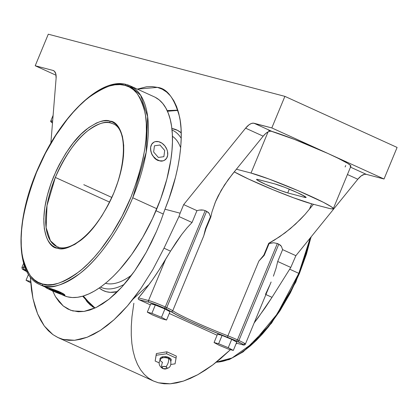 <?xml version="1.0" encoding="UTF-8"?>
<svg xmlns="http://www.w3.org/2000/svg" width="418" height="418" viewBox="0 0 418 418"><rect width="100%" height="100%" fill="white"/><g stroke="black" fill="none" stroke-linecap="round" stroke-linejoin="round"><path stroke-width="0.63" d="M52.532 290.677L55.542 296.749L59.121 301.869L63.243 305.981L67.82 309.006L72.852 310.945L83.987 311.441L96.244 307.46L109.041 299.194L122.019 286.884L134.559 271.078L146.185 252.394L156.478 231.467L160.967 220.469L164.969 209.214C180.179 172.169 183.894 136.55 179.599 117.092C174.41 98.225 167.022 88.318 157.429 87.383L137.323 89.118L146.483 86.798L152.147 86.568L157.429 87.383L162.283 89.233L166.667 92.101L170.528 95.962L173.841 100.78L176.568 106.501L178.69 113.085L180.179 120.457L181.025 128.556L181.224 137.308L180.764 146.619L179.656 156.41L177.916 166.589L175.55 177.06L169.044 198.472L164.969 209.214L180.116 213.196L178.967 216.534L164.002 248.177L170.534 251.15L159.159 269.84L152.486 279.757L145.589 289.125L138.51 297.867L148.547 300.505A13.36 0.914 22.5 0 1 165.272 306.99A1.379 0.617 114.5 0 1 164.143 308.103L165.596 308.766A1.379 0.617 -65.5 0 0 166.73 307.653L165.272 306.99A1.379 0.617 114.5 0 1 164.143 308.103C157.926 305.339 152.925 303.4 149.142 302.287A1.379 1.228 -75.3 0 1 148.547 300.505L165.554 259.437L148.547 300.505L138.51 297.867L138.212 298.374M149.153 284.392L133.076 299.084M170.962 361.189L168.924 357.458A0.643 0.287 -65.5 0 0 168.501 358.487A5.256 2.654 7.4 0 1 170.675 360.515A5.256 2.654 7.4 0 0 168.501 358.487A6.066 2.717 114.5 0 1 165.993 366.785A2.529 1.275 -172.6 0 0 162.492 366.764A2.529 1.275 -172.6 0 0 163.109 368.613A6.066 2.717 114.5 0 1 162.618 368.483A6.066 2.717 -65.5 0 0 163.109 368.613L162.038 367.427L163.203 366.481L165.565 366.623L167.022 367.715L166.85 368.441L165.899 368.911L163.109 368.613A2.529 1.275 -172.6 0 0 166.61 368.634A2.529 1.275 -172.6 0 0 165.993 366.785A6.066 2.717 -65.5 0 0 168.501 358.487A0.643 0.287 114.5 0 1 168.924 357.458L163.182 356.643L160.021 359.762M160.81 358.759A5.256 2.654 7.4 0 1 168.501 358.487A5.256 2.654 7.4 0 0 160.81 358.759A5.256 2.654 7.4 0 0 162.508 362.281A6.066 2.717 -65.5 0 0 162.618 368.483M61.221 294.35L63.813 295.526A109.161 48.875 -65.5 0 0 156.854 208.744L132.731 197.761C118.78 231.953 96.945 260.456 80.287 273.2C63.369 285.123 51.027 289.329 43.268 285.818A1.379 1.228 -75.4 0 1 42.673 284.036C50.332 287.5 62.517 283.352 79.227 271.58C95.675 258.993 117.228 230.851 131.006 197.092C144.67 161.076 149.346 132.934 145.036 112.667C140.396 95.283 133.692 86.176 124.935 85.345L120.07 84.603L114.893 84.838L109.417 86.03L103.69 88.177L97.775 91.249L91.725 95.22L85.601 100.054L79.457 105.702L73.354 112.108L67.35 119.219L55.881 135.249L45.478 153.176L36.549 172.315L29.432 191.93L24.406 211.268L22.739 220.594L21.658 229.581L21.177 238.135L21.297 246.171L22.023 253.616L23.34 260.398L25.237 266.454L27.703 271.721L30.702 276.152L34.219 279.699L38.205 282.333L42.636 284.026L47.5 284.768L52.678 284.533L58.154 283.336L63.876 281.194L69.796 278.122L75.841 274.151L81.97 269.317L88.114 263.669L94.217 257.258L100.216 250.152L111.69 234.122L122.093 216.195L131.022 197.056L138.133 177.441L143.16 158.103L144.832 148.771L145.908 139.79L146.389 131.236L146.269 123.2L145.548 115.749L144.231 108.967L142.329 102.917L139.868 97.65L136.864 93.219L133.352 89.671L129.361 87.038L124.898 85.335A1.379 1.228 -75.4 0 1 126.544 84.572A1.379 1.228 104.6 0 0 124.898 85.335C117.233 81.865 105.049 86.019 88.344 97.791C71.896 110.373 50.343 138.52 36.565 172.279C22.901 208.295 18.225 236.431 22.53 256.704C27.175 274.088 33.874 283.195 42.636 284.026L42.673 284.036A1.379 1.228 104.6 0 0 43.268 285.818L39.684 284.548C14.437 274.286 15.189 217.621 39.475 165.183C61.801 114.725 101.459 76.985 126.367 84.509L130.129 85.842L140.662 95.309L147.627 116.612L146.18 152.283L132.731 197.761A109.161 48.875 114.5 0 1 43.268 285.818A109.161 48.875 114.5 0 1 39.684 284.548L45.567 287.223M110.028 121.178L110.086 121.194C119.987 120.959 133.008 145.558 113.962 192.614C103.795 215.233 92.77 231.097 80.899 240.198C70.224 247.728 62.439 250.392 57.543 248.193A1.379 1.228 -75.5 0 1 58.995 247.362A1.379 1.228 104.5 0 0 57.543 248.193L57.485 248.177C47.584 248.412 34.563 223.813 53.603 176.757C63.776 154.132 74.796 138.269 86.672 129.167C97.342 121.638 105.127 118.978 110.028 121.178A1.379 1.228 104.5 0 0 110.624 122.96A1.379 1.228 -75.5 0 1 110.028 121.178L112.912 122.275L115.462 123.958L117.709 126.226L119.626 129.052L122.417 136.284L123.718 145.375L123.493 155.971L121.737 167.67L118.529 180.022L113.989 192.557L108.288 204.789L101.642 216.247L94.316 226.493L86.583 235.135L82.659 238.746L74.879 244.384L67.439 247.728L63.938 248.496L60.626 248.653L57.543 248.193L54.653 247.095L52.104 245.413L49.862 243.145L47.945 240.313L46.367 236.954L44.313 228.75L43.77 218.86L44.768 207.657L47.26 195.572L51.153 183.068L56.299 170.628L59.283 164.582L65.924 153.124L73.254 142.878L80.987 134.235L88.825 127.532L96.474 123.017L100.132 121.643L103.633 120.875L106.94 120.718L110.028 121.178M112.87 123.754L110.624 122.96A67.507 30.227 114.5 0 1 112.87 123.754C129.69 129.209 126.053 176.929 104.077 212.02C89.98 236.186 70.313 250.92 59.006 247.367L56.942 246.636A67.507 30.227 114.5 0 1 55.333 177.425A67.507 30.227 114.5 0 1 110.624 122.96C105.822 120.802 98.193 123.414 87.738 130.792C76.102 139.711 65.297 155.256 55.333 177.425L109.5 202.077L55.333 177.425L47.015 205.541L46.121 227.601L50.426 240.778L56.942 246.636L58.849 247.336M216.32 362.171L232.084 357.944L253.083 342.974L277.165 314.028L298.807 273.351L310.219 237.988A109.161 48.875 -65.5 0 1 298.807 273.351L289.679 269.197L298.807 273.351A109.161 48.875 -65.5 0 1 216.32 362.171M99.275 287.997A88.318 39.548 -65.5 0 0 117.526 291.597L110.352 292.334L106.397 291.727L102.765 290.343L99.275 287.997M124.266 284.344A86.301 38.644 114.5 0 1 100.529 287.119A86.301 38.644 -65.5 0 0 124.266 284.344M131.774 274.945A81.008 36.272 114.5 0 1 105.493 283.315A81.008 36.272 -65.5 0 0 131.774 274.945M163.318 214.058L156.018 210.735L163.318 214.058M63.771 295.155L62.721 294.831L64.503 295.317L64.879 295.322L64.524 294.873L59.831 292.48L46.706 287.391L54.45 289.794L60.025 292.015L63.933 294.115L64.91 295.254L64.618 294.643L62.914 293.478L58.264 291.252L50.756 288.572L45.599 287.223L46.675 288.112L52.396 290.844L63.771 295.155A10.487 0.721 22.5 0 1 52.736 290.996A10.487 0.721 22.5 0 1 45.552 287.26A10.487 0.721 22.5 0 1 46.706 287.391A10.487 0.721 22.5 0 1 57.741 291.55A10.487 0.721 22.5 0 1 64.926 295.286A10.487 0.721 22.5 0 1 63.771 295.155L64.513 295.301L63.771 295.155M45.625 287.156L45.98 287.208L45.625 287.156M167.707 155.088L167.702 155.12A10.487 7.738 -122.3 0 1 164.776 160.094A10.487 7.738 -122.3 0 1 157.999 160.209L157.711 160.392L156.076 159.457L157.711 160.392L157.999 160.209A10.487 7.738 -122.3 0 1 150.632 147.35L150.793 151.112L152.162 154.926L154.576 158.197L156.076 159.457L154.576 158.197L152.162 154.926L151.332 153.051L150.558 149.184L151.421 152.993L152.304 154.838L153.453 156.541L156.353 159.279L159.686 160.794L162.936 160.857L164.373 160.329L166.604 158.26L167.702 155.12L167.498 151.389L166.913 149.482L164.88 145.934L161.98 143.191L158.652 141.676L155.397 141.618L153.96 142.146L151.729 144.215L150.632 147.35L150.569 149.179L150.632 147.35A10.487 7.738 -122.3 0 1 153.558 142.376A10.487 7.738 -122.3 0 1 163.286 144.226A10.487 7.738 -122.3 0 1 167.702 155.12L167.754 153.301M238.135 354.725L244.18 350.749L250.309 345.916L256.448 340.262L262.551 333.857L268.555 326.745L280.023 310.715L290.421 292.788L299.345 273.649L306.462 254.039L310.987 237.043M126.544 84.572L130.129 85.842A109.161 48.875 114.5 0 1 132.731 197.761L156.854 208.744A109.161 48.875 -65.5 0 0 154.252 96.824L130.129 85.842A109.161 48.875 114.5 0 0 126.544 84.572M151.013 145.683L150.632 147.35L151.687 144.241L151.013 145.683M152.633 143.076L151.687 144.241L153.819 142.235L152.633 143.076M164.682 160.157L162.738 160.982L161.108 161.17L157.711 160.392L161.108 161.17L162.738 160.982L164.713 160.136M63.776 295.51L67.355 296.79L72.246 297.538L77.487 297.308L83.036 296.106L88.83 293.938L94.823 290.834L100.952 286.816L107.154 281.925L113.382 276.204L119.564 269.72L131.565 254.687L142.7 237.408L152.539 218.546L160.711 198.822L166.897 178.998L170.852 159.833L171.95 150.726L172.441 142.063L172.315 133.917L171.589 126.372L170.251 119.501L168.329 113.367L165.836 108.032L162.795 103.544L159.237 99.949L155.193 97.279M180.665 147.758A81.008 36.272 -65.5 0 0 172.42 136.278A81.008 36.272 114.5 0 1 180.665 147.758M214.068 342.541L219.131 345.284L228.756 349.229L233.322 350.425L228.259 347.682L218.635 343.742L214.068 342.541L218.635 343.742L228.259 347.682L233.322 350.425L228.756 349.229L219.131 345.284L214.068 342.541L217.517 334.222L214.068 342.541M161.494 317.293L151.87 313.348L147.303 312.152L152.366 314.895L161.991 318.835L166.557 320.036L161.494 317.293L166.557 320.036L161.991 318.835L152.366 314.895L147.303 312.152L150.746 303.834L147.303 312.152L151.87 313.348L161.494 317.293L164.938 308.975L161.494 317.293M30.582 281.481L26.047 280.29L30.686 282.803L26.047 280.29L30.582 281.481M181.203 138.316A86.301 38.644 -65.5 0 0 172.023 130.035A86.301 38.644 114.5 0 1 181.203 138.316M242.67 344.777A1.379 1.228 -75.3 0 1 242.278 344.678C244.823 345.226 243.323 344.207 237.774 341.621A1.379 0.617 -65.5 0 0 238.908 340.508L278.811 244.169L277.353 243.506L237.45 339.844A1.379 0.617 114.5 0 1 236.322 340.957L227.758 337.363A1.379 0.449 -68.9 0 1 227.899 335.837A13.36 0.914 22.5 0 1 237.45 339.844A1.379 0.617 114.5 0 1 236.322 340.957L237.774 341.621A1.379 0.617 -65.5 0 0 238.908 340.508L237.45 339.844L238.908 340.508A13.36 0.914 22.5 0 1 245.403 344.071M236.771 342.107L233.322 350.425L236.771 342.107L231.708 339.364L228.259 347.682L231.708 339.364L222.078 335.424L218.635 343.742L222.078 335.424L217.517 334.222L222.078 335.424L231.708 339.364L236.771 342.107M170.001 311.718L166.557 320.036L170.001 311.718L164.938 308.975L155.313 305.03L151.87 313.348L155.313 305.03L150.746 303.834L155.313 305.03L164.938 308.975L170.001 311.718M28.497 274.375L26.047 280.29L28.497 274.375M156.165 355.258L166.62 353.774L176.072 358.074L175.058 363.859L171.056 364.423L175.058 363.859L176.072 358.074L166.62 353.774L166.881 351.794L176.328 356.094L176.072 358.074L176.328 356.094L166.881 351.794L166.62 353.774L156.165 355.258L156.384 353.565L166.881 351.794L156.384 353.565L155.156 361.037L156.165 355.258M159.101 362.834L155.156 361.037L156.384 353.565L155.156 361.037L159.101 362.834M170.899 361.256L171.302 359.595L170.487 358.44L167.942 357.076L165.742 356.617L162.513 356.763L160.883 357.406L159.838 358.931L160.23 360.107M181.208 132.867A88.318 39.548 -65.5 0 0 171.861 128.514L177.467 130.306L181.208 132.867M27.013 271.778L22.321 269.15L21.919 267.452A13.36 0.914 22.5 0 1 23.387 267.619A1.379 1.228 104.7 0 0 23.983 269.401L27.008 271.773L22.708 269.38L26.125 269.96L23.983 269.401A1.379 1.228 104.7 0 1 23.387 267.619L25.336 268.131L23.387 267.619L24.322 265.362L23.387 267.619A13.36 0.914 22.5 0 0 21.914 267.468M52.516 123.064L50.672 121.283L52.652 121.063A47.338 3.25 22.5 0 0 50.688 121.204A47.338 3.25 22.5 0 0 52.49 123.049M236.348 343.121L242.456 344.74A1.379 1.228 -75.3 0 1 242.278 344.678L243.553 344.698L242.309 343.852L234.284 340.048L210.008 330.204L189.093 320.987L176.574 314.806L168.971 310.381L162.137 307.214L150.355 302.642L138.651 299.528L150.328 304.847L138.651 299.528L149.142 302.287A1.379 1.228 -75.3 0 1 148.547 300.505A13.36 0.914 22.5 0 1 165.272 306.99L205.175 210.651L208.08 212.213L209.209 213.441L210.432 216.785L210.844 216.973L211.978 211.9L215.672 201.309L218.196 195.875L224.508 184.955L232.324 174.254L263.173 136.174A16.088 7.205 -65.5 0 1 268.069 131.884L269.965 131.215L271.648 131.268A16.088 7.205 -65.5 0 0 268.069 131.884L265.629 133.593L263.173 136.174L236.405 169.212L251.019 173.052L268.069 131.884L251.019 173.052L269.035 179.035L298.206 190.712L323.448 202.333L331.453 206.842L333.298 208.624L332.435 208.953L329.917 208.577L313.458 204.287L304.983 214.486L300.312 219.46L290.296 228.693L279.652 236.729L268.717 243.313L263.815 255.158L264.228 255.346L269.129 243.501L268.717 243.313L263.815 255.158L258.867 261.083L264.228 255.346L263.815 255.158L258.867 261.083L227.899 335.837A13.36 0.914 22.5 0 1 237.45 339.844L277.353 243.506L273.649 242.774L269.129 243.501L264.228 255.346L258.867 261.083L227.899 335.837A47.338 3.25 22.5 0 1 172.744 310.736L203.712 235.977L205.938 228.813L210.844 216.973L210.432 216.785L205.525 228.625L210.432 216.785L209.209 213.441L206.633 211.315L166.73 307.653L206.633 211.315L205.175 210.651L165.272 306.99L166.73 307.653A13.36 0.914 22.5 0 1 172.744 310.736A47.338 3.25 -157.5 0 0 227.899 335.837A1.379 0.449 111.1 0 0 227.758 337.363C206.811 329.441 175.184 315.047 170.993 311.53A1.379 1.311 -55.3 0 0 172.744 310.736A1.379 1.311 124.7 0 1 170.993 311.53L165.596 308.766A1.379 0.617 -65.5 0 0 166.73 307.653A13.36 0.914 22.5 0 1 172.744 310.736L203.712 235.977L205.525 228.625L205.938 228.813L205.525 228.625L203.712 235.977L205.938 228.813L210.844 216.973L211.978 211.9L215.301 202.192L221.153 190.409L228.244 179.557L236.405 169.212L251.019 173.052A47.338 3.25 22.5 0 1 300.84 191.846A47.338 3.25 22.5 0 1 333.282 208.707L350.916 166.129A47.338 3.25 -157.5 0 0 327.921 153.463L384.027 179.003L397.1 147.439L284.888 96.365L48.284 34.198L35.211 65.757L56.069 75.25L35.211 65.757L52.955 70.417A16.088 7.205 114.5 0 1 53.478 70.605A16.088 7.205 114.5 0 1 56.101 78.38L50.865 143.118L56.101 78.38L55.876 74.111L54.471 71.295L52.955 70.417L35.211 65.757L48.284 34.198L284.888 96.365L397.1 147.439L384.027 179.003L366.283 174.337L350.493 167.153L366.283 174.337A16.088 7.205 -65.5 0 0 357.808 179.244L347.442 174.525L357.808 179.244L295.887 255.68L282.61 249.635L277.704 261.48L290.787 267.436L295.887 255.68L357.808 179.244L361.178 175.921L364.412 174.327L366.283 174.337L384.027 179.003L327.921 153.463L338.209 158.317L347.656 163.349L350.739 165.622L350.712 166.301L350.07 166.374M345.127 166.954L345.707 165.549M333.282 208.707A47.338 3.25 22.5 0 1 328.073 208.127L311.661 203.812L309.377 209.329L311.661 203.812L313.458 204.287L304.983 214.486L295.406 224.205L285.034 232.878L274.198 240.219L268.717 243.313L273.649 242.774L277.353 243.506L280.259 245.063L281.387 246.296L282.61 249.635L295.887 255.68L290.787 267.436L277.704 261.48L282.61 249.635L281.387 246.296L278.811 244.169L238.908 340.508A13.36 0.914 22.5 0 1 245.397 344.082A13.36 0.914 22.5 0 1 243.924 343.92M311.661 203.812L293.645 197.829L273.006 189.735L248.715 179.134L234.252 171.871A47.338 3.25 -157.5 0 0 272.755 189.636A47.338 3.25 -157.5 0 0 311.661 203.812M304.152 197.239L306.049 197.521L305.433 196.753L297.407 192.656L284.778 187.348L274.94 183.941L257.274 179.353L256.621 179.599L257.248 180.116L265.268 184.213L280.912 190.655L287.741 192.923L304.152 197.239L287.741 192.923A17.948 1.233 22.5 0 1 268.852 185.801A17.948 1.233 22.5 0 1 256.553 179.411A17.948 1.233 22.5 0 1 258.528 179.63L274.94 183.941A17.948 1.233 22.5 0 1 293.828 191.068A17.948 1.233 22.5 0 1 306.128 197.458A17.948 1.233 22.5 0 1 304.152 197.239L304.576 196.214L304.152 197.239M217.094 335.236L169.274 313.469L217.094 335.236M276.063 268.236L277.704 261.48L276.063 268.236L273.409 276.178L276.063 268.236M242.456 344.74C243.934 345.305 244.917 345.085 245.397 344.082L271.115 281.998M265.911 294.565L272.013 297.339L290.787 267.436L272.013 297.339L265.911 294.565M269.835 285.003L265.482 294.366M133.864 303.233L131.952 316.839L131.289 326.306L131.268 335.236L131.884 343.565L133.138 351.24L135.019 358.205L137.512 364.412L140.6 369.825L144.262 374.397L148.474 378.097L153.207 380.908L158.432 382.799L164.107 383.771L170.189 383.802L176.647 382.904L183.434 381.08L190.493 378.337L197.787 374.7L205.264 370.191L212.866 364.846L220.542 358.696L230.449 349.673L212.866 364.846L197.787 374.7L183.434 381.08L170.189 383.802L158.432 382.799L153.589 381.08L58.159 337.645L52.867 334.578L44.308 325.998L37.615 313.871L32.97 298.546L30.3 276.956L31.46 289.805L32.97 298.546L35.028 306.587L37.615 313.871L40.718 320.36L44.308 325.998L48.368 330.748L52.867 334.578L57.773 337.467L63.05 339.39L58.159 337.645M235.919 344.16L236.787 343.251L235.919 344.16M254.149 322.952L265.263 307.653L272.013 297.339L258.235 317.56L254.149 322.952M90.57 305.286L87.059 301.739L83.36 296.007L93.062 307.073M167.451 111.251L171.244 110.519L177.937 110.42L167.451 111.251M289.303 189.155L287.741 192.923L289.303 189.155M270.874 131.095L294.601 139.466L327.921 153.463L271.815 127.929L284.888 96.365L271.815 127.929L327.921 153.463A47.338 3.25 -157.5 0 0 271.12 131.168M271.648 131.268L268.654 130.479L271.648 131.268L254.071 123.263L271.648 131.268M176.14 242.351L170.534 251.15L181.736 234.451L176.14 242.351M187.107 227.742L181.736 234.451L187.107 227.742L192.05 222.491L187.107 227.742M196.951 210.651L192.05 222.491L178.967 216.534L192.05 222.491L196.951 210.651L199.292 210.102L196.951 210.651L183.674 204.606L196.951 210.651M201.471 209.92L199.292 210.102L203.451 210.108L201.471 209.92M205.175 210.651L203.451 210.108L205.175 210.651M138.651 299.528L138.144 298.765L138.51 297.867A149.837 67.089 -65.5 0 0 165.554 259.437L170.534 251.15L164.002 248.177L152.836 269.584L140.542 289.005L127.459 305.908L113.952 319.822L100.388 330.366L87.143 337.253L74.582 340.289L63.05 339.39L68.667 340.33L74.582 340.289L80.752 339.259L87.143 337.253L93.7 334.28L100.388 330.366L107.154 325.538L113.952 319.822L120.734 313.265L127.459 305.908L134.079 297.804L140.542 289.005L152.836 269.584L164.002 248.177L178.967 216.534L180.116 213.196L164.969 209.214L160.967 220.469L156.478 231.467L151.515 242.184L146.185 252.394L140.537 262.023L134.559 271.078L128.347 279.417L122.019 286.884L115.572 293.493L109.041 299.194L102.593 303.849L96.244 307.46L90.001 310.01L83.987 311.441L78.27 311.755L70.726 310.281M177.854 110.143L167.148 110.587L177.854 110.143M82.654 296.216L92.43 306.723L95.064 308.019L82.654 296.216M271.815 127.929L253.172 123.148L251.161 123.571L248.966 124.846L245.596 128.169A16.088 7.205 114.5 0 1 254.071 123.263L271.815 127.929M263.173 136.174L245.596 128.169L183.674 204.606L180.116 213.196L183.674 204.606L245.596 128.169L263.173 136.174M52.647 290.954L55.542 296.749L63.243 305.981L70.642 310.25M111.726 197.4L83.783 184.683M55.04 290.651L60.95 293.342L61.153 293.964L49.528 289.204L49.324 288.582L55.04 290.651M153.641 152.016L154.451 145.798L159.979 145.02L164.692 150.459L163.882 156.677L158.359 157.455L153.641 152.016M160.716 358.853C158.114 362.73 158.756 365.943 162.654 368.498C169.233 369.366 171.855 366.576 170.523 360.133L170.534 360.144M216.184 362.281L229.21 359.569L243.208 351.831L271.554 323.171L295.834 282.061L311.232 236.74M21.919 267.452L23.664 263.241M53.112 115.347L50.688 121.199M157.633 87.435L157.257 87.341"/></g></svg>
